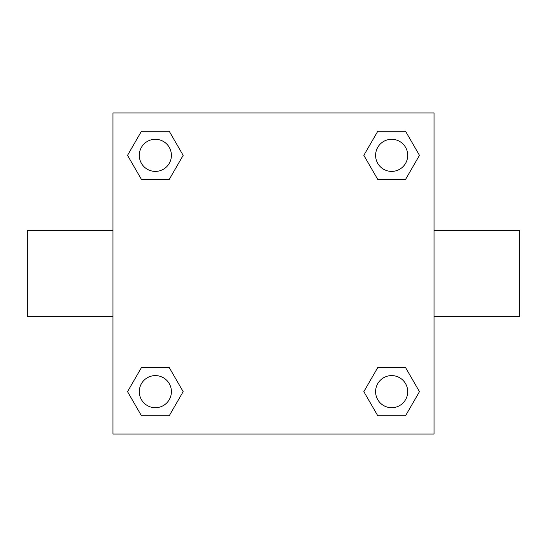 <?xml version="1.0" encoding="UTF-8"?>
<svg xmlns="http://www.w3.org/2000/svg" width="547" height="547" viewBox="0 0 547 547"><rect width="100%" height="100%" fill="white"/><g stroke="black" fill="none" stroke-linecap="round" stroke-linejoin="round"><path stroke-width="0.82" d="M169.249 179.43L141.447 179.43L127.54 155.348L141.447 131.266L169.249 131.266L183.156 155.348L169.249 179.43L141.447 179.43L156.88 179.43M156.88 367.57L169.249 367.57L183.156 391.652L169.249 415.734L141.447 415.734L127.54 391.652L141.447 367.57L169.249 367.57M390.12 179.43L377.751 179.43L363.844 155.348L377.751 131.266L405.553 131.266L419.46 155.348L405.553 179.43L377.751 179.43M377.751 367.57L405.553 367.57L419.46 391.652L405.553 415.734L377.751 415.734L363.844 391.652L377.751 367.57L405.553 367.57L390.12 367.57M434.031 316.31L519.65 316.31L519.65 230.69L434.031 230.69M112.969 230.69L27.35 230.69L27.35 316.31L112.969 316.31M112.969 112.969L434.031 112.969L434.031 434.031L112.969 434.031L112.969 112.969M405.553 415.734L377.751 415.734L405.553 415.734M407.706 391.652A16.054 16.054 0 0 0 383.625 377.751A16.054 16.054 0 0 0 383.625 405.553A16.054 16.054 0 0 0 407.706 391.652M169.249 415.734L141.447 415.734L169.249 415.734M171.402 391.652A16.054 16.054 0 0 0 147.321 377.751A16.054 16.054 0 0 0 147.321 405.553A16.054 16.054 0 0 0 171.402 391.652M377.751 131.266L405.553 131.266L377.751 131.266M407.706 155.348A16.054 16.054 0 0 0 383.625 141.447A16.054 16.054 0 0 0 383.625 169.249A16.054 16.054 0 0 0 407.706 155.348M141.447 131.266L169.249 131.266L141.447 131.266M171.402 155.348A16.054 16.054 0 0 0 147.321 141.447A16.054 16.054 0 0 0 147.321 169.249A16.054 16.054 0 0 0 171.402 155.348"/></g></svg>
